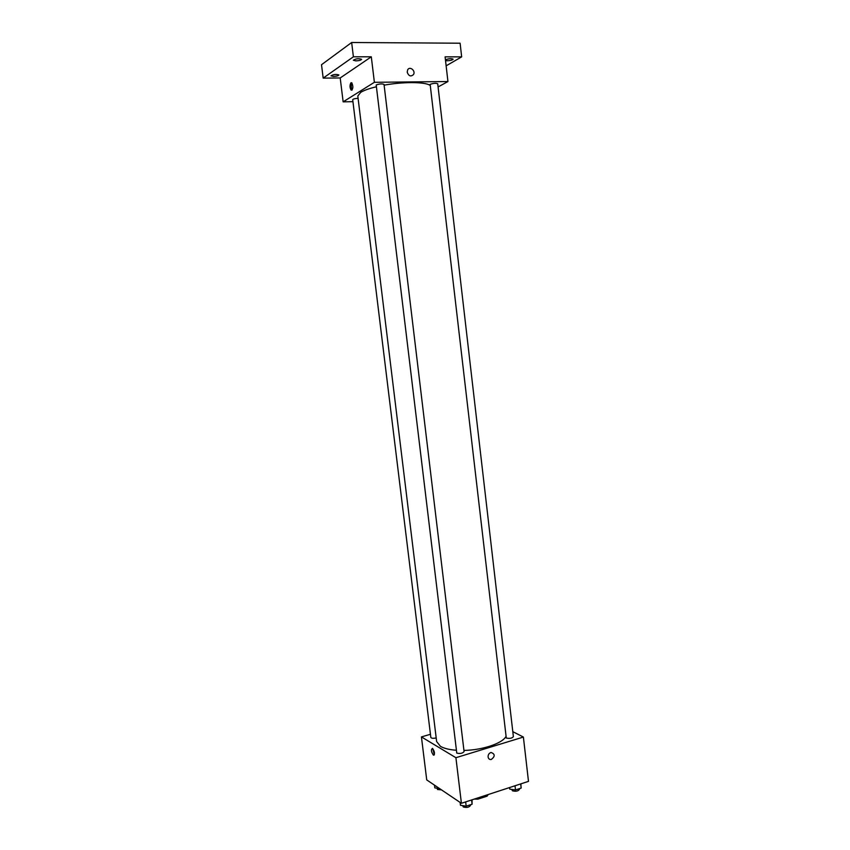 <?xml version="1.0" encoding="UTF-8"?>
<svg xmlns="http://www.w3.org/2000/svg" width="850" height="850" viewBox="0 0 850 850"><rect width="100%" height="100%" fill="white"/><g stroke="black" fill="none" stroke-linecap="round" stroke-linejoin="round"><path stroke-width="1.27" d="M486.976 794.941L487.124 796.142L488.197 794.537M487.124 796.142L477.891 799.159L474.194 799.117M477.743 797.948L477.891 799.159M512.794 731.659L523.388 737.056L528.487 781.373L461.412 803.293L426.732 779.918L421.43 736.907L430.451 734.273M523.388 737.056L455.908 757.701L461.412 803.293M488.091 756.946C488.059 754.641 489.047 753.153 491.056 752.473C495.146 754.014 495.221 756.362 491.268 759.507C489.526 759.677 488.463 758.827 488.091 756.946C488.463 758.827 489.526 759.677 491.268 759.507L491.268 759.507C495.221 756.362 495.146 754.014 491.056 752.473M376.029 86.849C369.027 88.549 363.938 90.387 360.729 92.353L357.808 96.007L436.634 741.551L440.417 746.311C443.934 748.383 449.14 749.689 456.046 750.231M463.941 750.423C482.003 750.146 501.691 743.644 505.707 736.897M455.908 757.701L421.43 736.907M506.281 738.034C509.703 738.767 512.072 738.299 513.379 736.631L437.718 83.789C436.05 83.034 433.521 83.215 430.142 84.341L506.281 738.034M456.769 753.089C460.233 753.876 462.666 753.366 464.079 751.57L384.03 84.426C382.213 83.608 379.61 83.778 376.189 84.957L456.769 753.089M436.188 737.917C433.277 738.554 431.492 738.384 430.833 737.418L352.697 99.684C353.175 98.961 354.971 98.504 358.094 98.313M432.544 748.404C434.764 751.751 435.072 754.003 433.436 755.161C431.152 751.867 430.833 749.604 432.469 748.372L432.544 748.404M434.382 754.704L432.65 748.489M384.115 85.159C402.772 81.738 424.341 81.812 429.771 85.159M438.079 86.955L447.939 81.547L374.382 82.301L343.145 101.851L352.941 101.671M374.382 82.301L371.301 56.812L353.398 56.801L351.656 42.5L460.105 43.212L461.667 56.865L445.103 56.854L447.939 81.547M407.214 72.197L407.671 69.796C409.806 65.811 415.926 70.858 413.493 74.577C410.794 76.914 408.701 76.118 407.214 72.197C408.701 76.118 410.794 76.914 413.493 74.577L413.493 74.577C415.926 70.858 409.806 65.811 407.671 69.796M351.656 42.5L321.513 64.717L323.181 78.115L340.202 77.966L343.145 101.851M371.301 56.812L340.202 77.966M350.997 82.737L351.783 82.801C353.409 86.711 353.186 89.144 351.135 90.111C349.69 87.55 349.647 85.085 350.997 82.737M352.187 89.919C351.007 87.624 350.933 85.308 351.964 82.981M445.442 59.819C448.715 58.554 451.265 58.342 453.103 59.181C452.529 60.063 450.596 60.594 447.312 60.775L445.527 60.552M446.133 65.832L461.667 56.865M355.874 60.881L353.334 60.233C355.938 58.629 358.689 58.321 361.611 59.309C361.101 60.191 359.189 60.722 355.874 60.881M333.487 76.404L330.99 75.82C333.476 74.354 336.111 74.067 338.895 74.97C338.428 75.756 336.621 76.245 333.487 76.404M353.398 56.801L323.181 78.115M439.599 788.588L434.828 787.886L434.488 785.145M437.059 788.216L437.538 789.512L441.479 789.852M472.058 799.808L472.09 804.217L466.172 806.161L460.456 805.279L460.116 802.411M471.58 799.967L472.09 804.217M465.662 801.901L466.172 806.161M462.729 805.63L463.261 806.958C466.735 807.893 469.158 807.362 470.528 805.364L470.454 804.748M520.859 783.87L521.156 788.088L515.493 789.947L509.745 789.14L509.564 787.557M520.678 783.923L521.156 788.088M515.015 785.782L515.493 789.947M511.828 789.427L512.433 790.798C515.854 791.669 518.202 791.18 519.477 789.331L519.403 788.662M434.286 754.896L433.436 755.161M352.017 90.1L351.135 90.111"/></g></svg>
